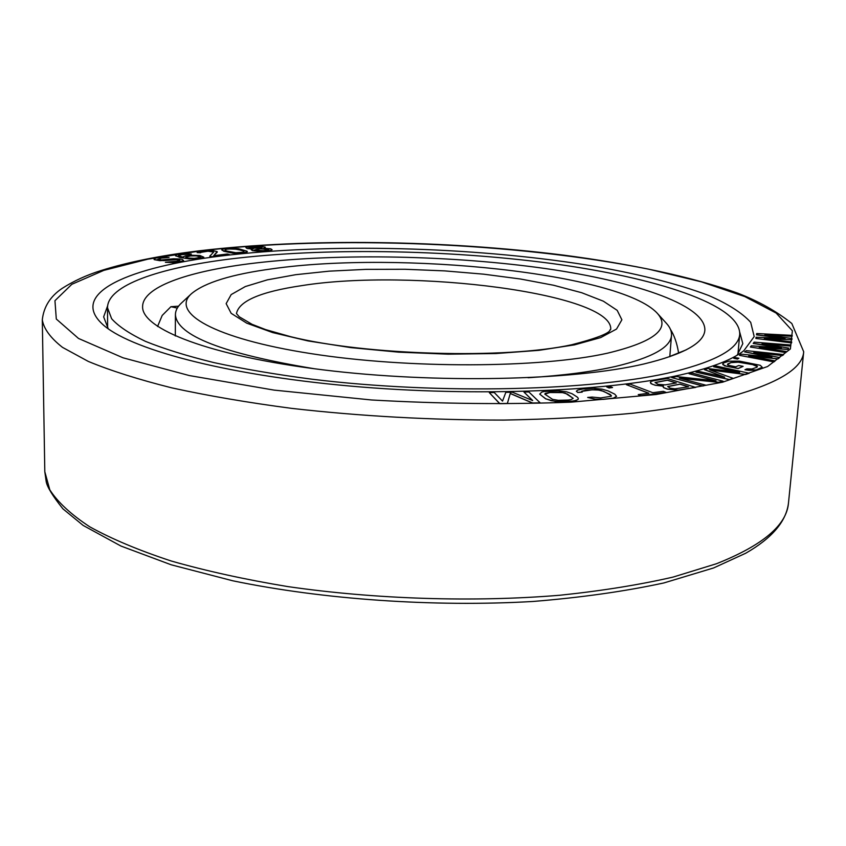 <?xml version="1.0" encoding="UTF-8"?>
<svg xmlns="http://www.w3.org/2000/svg" width="846" height="846" viewBox="0 0 846 846"><rect width="100%" height="100%" fill="white"/><g stroke="black" fill="none" stroke-linecap="round" stroke-linejoin="round"><path stroke-width="1.27" d="M248.005 263.92C331.146 253.271 442.775 254.91 537.157 267.41C630.788 279.941 705.596 304.19 704.866 330.151C704.009 343.053 683.737 354.315 644.049 363.939C573.377 380.615 435.986 383.83 322.791 369.818C209.353 355.87 141.515 328.84 142.604 306.58C142.688 287.228 186.458 271.904 248.005 263.92M670.487 329.432L670.497 329.454C674.251 335.376 676.906 342.958 678.46 352.2M178.559 306.178L170.924 306.696L162.189 315.452L157.557 326.493M107.505 307.754C107.579 285.356 158.837 267.992 229.076 259.13C322.791 247.508 446.402 249.517 551.465 263.466C655.565 277.456 740.504 304.613 739.732 334.255C738.833 348.351 717.048 360.798 674.378 371.595C596.451 390.831 440.544 395.019 311.635 379.167C275.912 374.471 243.352 368.951 213.953 362.617C186.807 355.923 163.997 348.848 145.512 341.382C129.66 333.821 118.366 326.27 111.63 318.731L107.505 307.754L107.632 327.952M178.485 255.524L182.715 254.435L191.291 254.012L180.103 253.959L176.359 254.678L175.323 255.312L175.651 255.894L185.993 258.485L198.651 258.643L203.823 257.195L200.005 255.534L190.636 255.217L185.581 255.82L182.641 257.068L178.813 255.894L178.443 255.471L179.944 254.773L191.291 254.012M221.335 255.957C328.259 242.961 470.926 246.736 585.855 264.851C634.384 272.941 676.779 283.325 708.885 295.571C728.237 304.042 742.175 312.957 750.698 322.337L754.198 336.571L743.909 350.635C733.292 359.064 714.458 366.614 687.417 373.298C614.799 391.275 476.732 397.419 349.821 386.03C222.762 374.683 127.746 348.499 101.975 323.732C68.949 292.631 130.221 267.04 221.335 255.957M756.514 334.752L785.067 338.495L756.091 337.216L755.88 338.463L791.613 342.873L791.687 341.921L764.329 338.569L791.856 339.722L791.951 338.463L764.89 334.857L792.12 336.296L792.194 335.376L756.726 333.525L756.514 334.847L783.967 338.442M755.88 338.463L791.613 342.873M765.514 338.717L791.856 339.722M766.064 335.016L792.12 336.296M157.811 259.267L161.533 258.093L169.084 257.491L158.255 257.575L154.818 258.379L154.184 259.553L163.585 260.642L177.829 259.574L179.86 260.261L178.294 261.097L165.382 262.281L177.745 262.292L183.603 260.631L182.313 259.436L179.912 259.003L173.515 258.781L161.575 259.955L157.758 259.246L161.533 258.019L169.084 257.491M154.025 258.876L154.184 259.637L159.926 260.695L175.534 259.553L179.817 260.314M165.382 262.281L175.09 262.694L183.603 260.631M209.734 256.19L211.69 256.772L229.329 254.487L227.363 254.001L213.678 255.704L217.126 251.622L213.255 250.649L203.749 250.797L198.747 251.548L197.129 252.616L200.639 252.764L201.168 251.981L208.01 251.146L213.15 251.526L213.721 252.034L209.734 256.19L211.69 256.687L229.329 254.487M213.763 255.682L217.316 252.023M197.129 252.616L200.639 252.764M200.491 252.415L208.01 251.22L213.678 252.076M175.323 255.312L179.437 257.321L189.113 258.897L198.651 258.728L203.823 257.195M753.215 343.36L781.376 347.918L751.322 345.803L750.36 347.029L785.775 352.465L786.42 351.524L759.274 347.378L787.901 349.335L788.736 348.097L762.045 343.709L790.196 345.94L790.82 345.031L754.156 342.154L753.204 343.455L780.298 347.843M750.36 347.029L785.765 352.56L786.42 351.524M760.427 347.558L787.89 349.43L788.736 348.097M763.187 343.899L790.185 346.035L790.82 345.031M744.66 351.799L771.912 357.16L741.223 354.157L739.489 355.352L773.921 361.813L775.158 360.893L748.731 355.965L778.024 358.767L779.652 357.562L753.818 352.412L782.465 355.468L783.66 354.58L746.362 350.635L744.649 351.904L770.896 357.065M739.489 355.352L773.91 361.919L775.158 360.893M749.831 356.177L778.013 358.863L779.652 357.562M754.896 352.623L782.455 355.563L783.66 354.58M733.789 358.344L737.522 359.064L738.907 358.249L735.174 357.625L733.789 358.344L737.532 358.958L738.907 358.249M722.674 363.791L724.44 365.821L738.209 368.57L743.126 366.35L738.674 365.535L735.724 366.794L727.909 365.155L727.423 364.457L728.004 363.769L730.955 362.522L738.294 362.088L752.644 364.51L756.884 365.884L757.424 366.572L756.884 367.27L751.957 368.972L746.912 368.856L744.956 369.713L756.134 369.945L762.225 367.249L760.29 365.313L739.499 361.136L728.924 361.168L723.594 362.955L722.822 364.615L727.074 366.403L738.22 368.465L743.126 366.35M727.465 364.51L730.955 362.627L738.283 362.194L752.633 364.615L757.382 366.635M744.956 369.713L749.017 370.368L756.123 370.051L762.225 367.249M704.443 369.543L724.726 377.157L698.521 371.341L695.962 372.113L729.389 379.547L733.165 378.352L709.625 369.808L745.59 374.408L749.27 373.234L716.118 366.011L713.633 366.762L739.679 372.452L707.795 368.528L704.432 369.649L724.028 376.999M695.962 372.113L729.379 379.653L733.165 378.352M710.058 369.966L745.58 374.514L749.27 373.234M713.633 366.762L738.579 372.325M689.046 373.721L716.033 380.837L676.324 376.565L671.703 377.591L702.762 385.913L705.839 385.194L679.349 378.12L718.54 382.244L723.066 381.186L692.07 373.054L689.046 373.721L715.346 380.763M671.703 377.591L702.751 386.019L705.839 385.194M680.004 378.299L718.529 382.35L723.066 381.186M662.936 386.463L663.571 387.648L667.23 389.107L678.08 390.228L695.687 387.426L667.251 378.437L653.26 380.806L650.923 381.493L650.341 382.455L652.15 384.19L655.142 385.142L663.507 386.062L662.936 386.463L663.581 387.542L667.24 389.001L678.09 390.112L695.698 387.32M650.341 382.455L650.944 383.619L655.142 385.247L663.349 386.178M638.254 394.606L640.972 395.769L666.056 392.364L663.306 391.328L652.816 392.703L630.238 384.147L626.326 384.644L648.861 393.221L638.254 394.606L640.982 395.664L666.056 392.364M626.326 384.644L648.639 393.253M606.656 386.855L609.057 387.997L612.536 387.531L610.125 386.495L606.656 386.855L609.057 387.891L612.536 387.531M576.369 391.233L577.755 392.491L582.196 392.132L581.657 391.307L585.527 390.239L595.489 389.689L601.305 390.461L610.357 394.532L611.256 396.256L600.734 397.906L592.147 397.07L587.674 397.44L595.351 399.132L603.388 399.249L613.339 398.159L616.565 396.33L614.767 394.173L608.158 390.915L602.056 389.149L593.638 388.335L582.968 388.949L577.628 390.133L576.369 391.233L577.765 392.375L582.196 392.015M581.71 391.381L592.115 389.816L598.534 390.048L603.769 391.381L611.383 395.579M587.674 397.44L595.341 399.249L603.378 399.354L613.329 398.265L616.565 396.33M539.706 394.12L545.617 398.826L555.653 401.543L573.895 401.12L578.114 399.407L578.294 398.307L577.321 397.123L572.086 393.739L566.64 391.835L558.349 390.81L544.264 391.497L541.778 392.089L539.706 394.12L545.628 398.709L551.084 400.666L559.555 401.734L570.278 401.438L576.369 400.38L578.125 399.301L578.294 398.307M489.295 392.618L499.732 403.69L507.346 403.553L510.265 393.527L532.61 403.087L540.171 402.844L528.866 391.952L523.938 392.036L532.716 400.57L512.433 392.227L505.834 392.333L502.535 401.11L494.265 392.533L489.295 392.618L499.743 403.574L507.357 403.436L510.265 393.422L532.62 402.982L540.171 402.844M523.938 392.036L532.504 400.486M221.737 249.75L223.746 251.241L233.01 253.197L242.643 253.208L246.884 252.245L247.011 251.199L238.424 248.671L226.538 248.354L222.255 249.295L222.064 250.257L230.598 252.806L242.643 253.123L247.381 251.706M264.153 248.227L265.168 247.117L259.288 246.175L246.577 247.106L245.858 247.54L247.127 248.449L253.218 249.01L251.188 249.665L252.489 250.585L261.118 251.347L269.663 250.702L272.105 249.75L270.762 248.84L263.846 248.216L265.306 247.603M245.858 247.54L247.127 248.523L252.912 249.084M251.188 249.665L252.478 250.67L261.118 251.421L269.652 250.786L272.105 249.75M667.706 386.633L679.973 384.211L688.295 386.823M655.079 382.625L667.335 380.245L676.134 383.005M544.813 394.173L549.847 392.533L562.632 392.629L567.38 394.077L573.165 398.371M185.739 257.396L187.283 256.359L192.349 255.746L198.144 255.978L200.301 256.613L200.185 257.438L194.168 258.358L187.886 258.03L185.803 257.152L190.53 255.947L196.378 255.852L200.65 257.068M225.142 250.363L225.152 249.633L228.23 248.936L237.409 249.253L243.934 251.177L243.119 252.256L235.759 252.711L226.665 251.019L225.142 250.363L226.009 249.2L233.337 248.766L242.379 250.437L243.934 251.093L243.965 251.907M254.318 250.088L260.198 248.819L268.965 249.411M248.914 247.941L254.297 246.672L259.701 246.768L262.07 247.592L251.452 248.375L248.914 247.941L252.182 246.905L262.207 247.275M739.785 332.393L742.82 343.645L737.204 355.172M107.611 305.903L103.646 316.859L108.267 328.819M688.517 386.781L675.002 388.843L670.18 388.187L667.695 386.527L679.983 384.105L688.517 386.781M658.093 384.338L655.079 382.519L667.346 380.14L676.356 382.963L665.231 384.877L658.093 384.338M568.174 400.052L558.275 400.306L552.565 399.354L544.782 394.109L545.353 393.358L549.858 392.417L559.608 392.184L565.234 393.104L573.207 398.318L570.997 399.661L568.174 400.052M263.127 250.68L254.276 250.067L258.072 248.904L265.337 248.735L269.017 249.348L268.616 249.887L263.127 250.68M191.492 293.678C170.088 312.438 213.224 338.421 310.958 353.617C408.332 368.919 540.435 368.253 607.513 353.184C654.518 341.869 671.09 328.534 657.215 313.2C620.129 273.047 399.259 250.564 272.349 268.795C231.741 274.263 204.785 282.553 191.492 293.678L181.435 303.048C177.48 306.707 175.471 310.567 175.408 314.606C176.719 335.629 223.175 353.691 314.765 368.803M528.084 377.75C562.854 375.539 592.01 371.764 615.56 366.434C652.023 357.689 670.677 347.346 671.502 335.397L669.789 356.716M657.215 313.2L666.458 323.373C670.095 327.36 671.777 331.368 671.502 335.397M170.924 306.696L177.279 308.092M201.01 250.839L147.87 259.172L103.847 270.36L71.836 284.298L54.948 300.69L56.301 319.027L78.509 338.453L123.008 357.795L189.271 375.55L274.093 390.112L371.542 399.978C440.343 403.87 506.849 404.6 571.05 402.157L656.084 394.511L722.664 382.17L767.618 366.508L790.386 348.943L792.374 330.786L776.152 313.073L744.797 296.576L701.387 281.834L648.766 269.187C515.595 242.548 335.302 235.125 201.01 250.839M788.493 502.873C786.843 525.049 762.828 545.342 716.446 563.743L673.025 577.099C639.365 584.829 601.675 590.878 559.946 595.235C473.961 602.373 375.539 599.285 287.83 586.595C245.129 579.531 206.244 570.997 171.188 560.993C138.871 550.365 111.767 538.987 89.866 526.878C71.127 514.569 57.761 502.217 49.798 489.823L44.806 471.708L46.223 481.712C47.228 487.106 52.79 496.147 62.921 508.837L83.162 525.429L120.957 546.051L171.22 564.8L232.682 580.768C322.802 599.476 433.564 607.238 532.959 601.474C581.287 597.551 624.93 591.375 663.877 582.947L713.612 567.952L745.749 553.221C772.081 538.13 786.336 521.348 788.493 502.873L803.7 351.756C802.664 368.232 778.606 383.069 731.526 396.288C703.84 403.003 671.164 408.629 633.485 413.165C593.321 416.941 550.059 419.256 503.687 420.081C431.587 420.134 360.946 416.243 291.754 408.385C247.815 402.59 207.82 395.748 171.77 387.859C138.564 379.526 110.741 370.717 88.301 361.422L62.488 347.357C50.485 337.935 43.759 328.766 42.3 319.841L44.806 471.708M236.468 313.591C238.889 301.028 260.642 291.701 301.747 285.631C410.976 268.066 612.874 293.372 610.738 329.284M295.73 274.686L267.304 279.857L245.319 286.551L231.18 294.577L226.146 303.629L231.17 313.327L246.725 323.161L272.666 332.573L307.986 340.927L350.857 347.621L398.635 352.158L448.147 354.167L495.989 353.533L538.987 350.329L574.497 344.872L600.681 337.596L616.533 329.052L621.884 319.788L617.178 310.345L603.367 301.187L581.699 292.716L553.538 285.239L520.353 278.99L483.595 274.167L444.679 270.889L405.033 269.271L366.043 269.356L329.126 271.164L295.73 274.686M686.286 349.81L669.821 356.441M739.732 334.255L737.913 354.368M803.7 351.756L791.824 323.51C776.617 311.296 758.576 301.176 737.712 293.16C692.155 276.779 630.936 263.941 563.193 255.08C443.822 240.201 307.278 238.107 199.762 250.754C161.269 255.376 128.444 261.964 101.266 270.487C86.726 275.013 73.613 281.02 61.938 288.528C50.252 296.46 43.706 306.897 42.3 319.841M175.408 314.606L175.323 335.989M610.759 329.221L610.336 329.887C608.263 328.988 618.31 332.838 571.547 344.787C505.739 359.243 366.307 355.457 290.664 336.697L265.591 329.591L252.066 324.325L239.207 316.753L236.446 313.538"/></g></svg>
